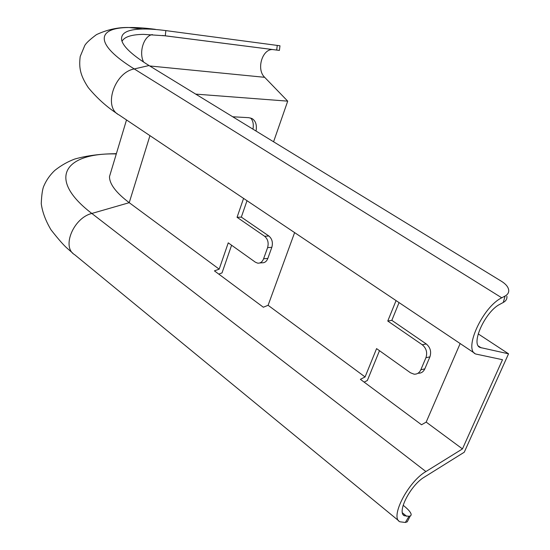 <?xml version="1.0" encoding="UTF-8"?>
<svg xmlns="http://www.w3.org/2000/svg" width="550" height="550" viewBox="0 0 550 550"><rect width="100%" height="100%" fill="white"/><g stroke="black" fill="none" stroke-linecap="round" stroke-linejoin="round"><path stroke-width="0.82" d="M231.598 245.238L222.014 272.917L218.769 274.106M379.486 350.687L367.352 380.497L364.148 382.126M424.297 477.152L464.255 452.224L508.544 353.808L480.074 347.469C470.394 344.135 485.341 311.3 499.964 304.253L503.277 302.466L505.086 296.031L501.758 297.804C482.721 306.859 463.203 349.752 475.798 354.035L502.501 359.707L462.461 448.903L425.899 471.556C408.052 481.745 389.641 517.708 399.953 521.792L405.343 522.473L409.021 516.285L404.415 515.756C396.495 512.579 410.575 485.059 424.297 477.152M149.951 135.651L129.222 202.682L219.182 269.149L214.417 270.868L263.34 307.223L268.104 305.298L365.083 376.956L376.578 348.618L410.479 372.783L414.074 374.179C417.127 374.33 419.382 372.859 420.832 369.779L425.927 357.734C427.563 352.536 426.339 348.212 422.256 344.768L387.771 321.035L396.062 300.596M460.158 343.551L426.181 422.098L462.461 448.903M426.181 422.098L421.534 424.765L360.374 379.321L365.083 376.956M219.182 269.149L228.25 242.846L255.393 262.206L257.696 263.154C260.37 263.368 262.336 261.91 263.601 258.782L267.596 247.637C268.868 242.866 267.877 239.078 264.619 236.266L237.057 217.298L243.574 198.399M294.614 232.602L268.104 305.298M478.191 333.891L508.544 353.808M247.012 200.702L241.326 217.119L268.861 236.005C272.113 238.803 273.109 242.577 271.831 247.321L267.843 258.424C266.578 261.539 264.612 262.989 261.944 262.783L259.758 262.976M399.053 302.596L391.834 320.347L426.25 343.956C430.327 347.38 431.544 351.684 429.914 356.861L424.82 368.851C423.376 371.917 421.128 373.374 418.076 373.23L417.973 373.257M252.952 129.154C253.804 124.334 253.041 120.622 250.663 118.002M505.086 296.031C507.829 294.504 509.025 292.435 508.681 289.836C508.104 286.798 505.725 283.965 501.552 281.346L149.022 65.532C132.756 55.419 123.674 47.107 121.777 40.604C120.223 33.186 127.181 29.322 142.663 29.026C149.304 28.909 157.032 29.439 165.839 30.608L279.978 45.781L279.414 50.407L276.698 50.057L277.255 45.396M122.011 41.319C124.369 36.857 131.532 34.54 143.509 34.368L165.289 35.812L276.698 50.057M195.711 94.112L287.712 101.145L264.66 77.316C255.839 69.142 262.687 47.63 273.597 49.679L279.414 50.407M256.046 131.051C257.049 125.029 255.722 120.869 252.058 118.58L248.827 117.686L232.712 116.765M273.577 141.783L287.712 101.145M425.899 471.556L91.823 213.462L129.222 202.682C116.022 192.713 109.45 184.009 109.491 176.591L111.127 171.146M409.021 516.285L410.788 515.797L411.194 514.401C410.719 512.311 408.396 509.554 404.223 506.131L403.157 505.278M410.156 516.134L407.261 521.806L405.343 522.473M506.88 296.237C507.217 298.849 506.021 300.926 503.277 302.466M387.771 321.035L391.834 320.347M237.057 217.298L241.326 217.119M478.418 346.019L481.202 347.861M116.394 153.615L114.558 153.677M164.526 35.716L165.289 35.812L165.839 30.608M162.498 35.475L273.597 49.679M149.731 65.966L264.66 77.316M143.612 62.095C138.607 52.36 143.804 35.791 152.371 34.581M116.297 153.945C65.491 152.577 45.636 178.062 91.823 213.462C73.521 217.834 61.421 247.17 74.601 254.664L398.757 520.816M149.022 65.532L134.248 68.942C114.331 72.449 103.022 107.298 118.979 114.895L474.678 353.279M501.758 297.804L134.248 68.942C93.637 43.794 96.601 27.596 129.023 27.514C136.634 27.404 145.413 28.009 155.368 29.336M402.456 512.868L406.67 516.292M422.256 344.768L426.25 343.956M425.927 357.734L429.914 356.861M420.832 369.779L424.82 368.851M264.619 236.266L268.861 236.005M267.596 247.637L271.831 247.321M263.601 258.782L267.843 258.424M72.951 253.316L67.753 248.799C64.006 245.63 58.424 239.298 51.006 229.811C45.602 220.701 42.35 211.984 41.25 203.658C41.635 194.576 42.549 188.595 43.986 185.701C46.454 180.001 50.05 174.907 54.78 170.431C60.988 165.488 67.636 161.7 74.718 159.046C87.072 155.567 100.953 153.787 116.366 153.704M126.514 119.941L109.491 176.591M117.459 113.877C106.769 106.941 97.054 98.196 88.309 87.649C80.135 75.226 78.829 67.691 80.204 56.499L84.776 45.506C86.109 43.065 90.007 39.442 96.477 34.623C107.346 29.562 118.202 27.191 129.023 27.514L142.663 29.026M403.501 515.013L404.415 515.756M479.222 346.906L480.074 347.469"/></g></svg>
